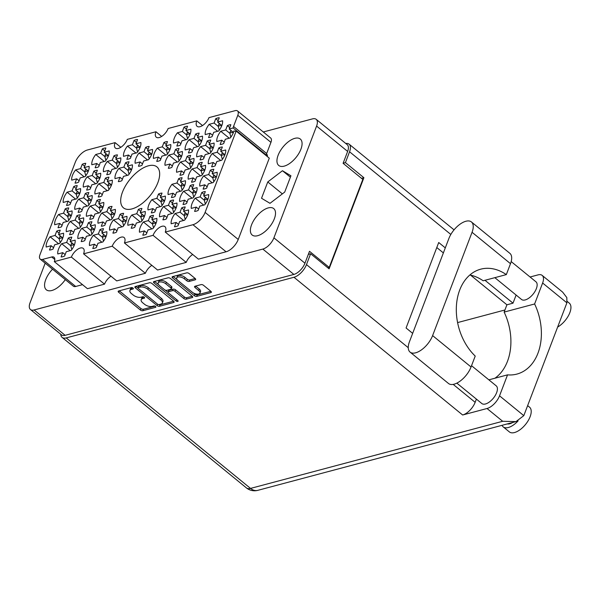 <?xml version="1.0" encoding="UTF-8"?>
<svg xmlns="http://www.w3.org/2000/svg" width="601" height="601" viewBox="0 0 601 601"><rect width="100%" height="100%" fill="white"/><g stroke="black" fill="none" stroke-linecap="round" stroke-linejoin="round"><path stroke-width="0.9" d="M237.793 115.302A7.295 3.568 -50.8 0 0 237.53 110.952L270.675 138.012A7.295 3.568 129.2 0 1 270.938 142.362L237.793 115.302L233.541 126.45A7.295 3.568 129.2 0 0 233.113 127.968L229.221 129.005L230.859 124.707A11.855 5.8 -50.8 0 0 227.328 125.654L225.691 129.944L220.74 131.258A11.855 5.8 -50.8 0 0 217.57 136.712A11.855 5.8 -50.8 0 0 216.818 141.513L221.769 140.198L220.131 144.488A11.855 5.8 -50.8 0 0 223.67 143.549L225.307 139.259L230.258 137.937A11.855 5.8 -50.8 0 0 233.932 130.898A7.295 3.568 129.2 0 0 236.148 131.101L205.099 212.408L238.236 239.468A12.403 6.07 129.2 0 1 226.089 251.781L198.413 259.151L165.267 232.091A9.12 4.462 -50.8 0 0 164.937 226.645A9.12 4.462 -50.8 0 0 158.822 227.907A9.12 4.462 -50.8 0 0 153.075 235.337L124.422 242.962L157.567 270.022L186.22 262.397L153.075 235.337M215.729 118.728L214.091 123.017L209.148 124.332A11.855 5.8 -50.8 0 0 205.978 129.778A11.855 5.8 -50.8 0 0 205.226 134.586L210.177 133.272L208.539 137.561A11.855 5.8 -50.8 0 0 212.078 136.622L213.716 132.333L218.659 131.01A11.855 5.8 -50.8 0 0 222.58 120.756L217.63 122.071L219.267 117.781A11.855 5.8 -50.8 0 0 215.729 118.728L218.155 120.703M178.595 178.685L176.957 182.974L172.006 184.289A11.855 5.8 -50.8 0 0 168.843 189.743A11.855 5.8 -50.8 0 0 168.092 194.551L173.043 193.229L171.405 197.519A11.855 5.8 -50.8 0 0 174.936 196.58L176.574 192.29L181.525 190.975A11.855 5.8 -50.8 0 0 185.439 180.713L180.495 182.035L182.133 177.746A11.855 5.8 -50.8 0 0 178.595 178.685L181.014 180.661M210.297 170.248L208.66 174.538L203.709 175.853A11.855 5.8 -50.8 0 0 200.546 181.299A11.855 5.8 -50.8 0 0 199.795 186.107L204.746 184.792L203.1 189.082A11.855 5.8 -50.8 0 0 206.639 188.143L208.277 183.853L213.227 182.531A11.855 5.8 -50.8 0 0 217.141 172.277L212.198 173.591L213.836 169.302A11.855 5.8 -50.8 0 0 210.297 170.248L212.716 172.224M184.026 127.164L182.388 131.454L177.445 132.768A11.855 5.8 -50.8 0 0 174.275 138.222A11.855 5.8 -50.8 0 0 173.524 143.03L178.474 141.708L176.837 145.998A11.855 5.8 -50.8 0 0 180.375 145.059L182.013 140.769L186.964 139.455A11.855 5.8 -50.8 0 0 190.878 129.192L185.927 130.515L187.565 126.225A11.855 5.8 -50.8 0 0 184.026 127.164L186.453 129.14M207.217 141.017L205.58 145.314L200.629 146.629A11.855 5.8 -50.8 0 0 197.466 152.076A11.855 5.8 -50.8 0 0 196.715 156.884L201.666 155.569L200.028 159.858A11.855 5.8 -50.8 0 0 203.559 158.919L205.196 154.622L210.147 153.308A11.855 5.8 -50.8 0 0 214.061 143.053L209.118 144.368L210.756 140.078A11.855 5.8 -50.8 0 0 207.217 141.017L209.636 143M175.515 149.461L173.877 153.751L168.926 155.066A11.855 5.8 -50.8 0 0 165.763 160.52A11.855 5.8 -50.8 0 0 165.012 165.328L169.963 164.005L168.325 168.295A11.855 5.8 -50.8 0 0 171.856 167.356L173.494 163.066L178.444 161.752A11.855 5.8 -50.8 0 0 182.366 151.49L177.415 152.812L179.053 148.522A11.855 5.8 -50.8 0 0 175.515 149.461L177.934 151.437M198.706 163.314L197.068 167.604L192.117 168.926A11.855 5.8 -50.8 0 0 188.947 174.373A11.855 5.8 -50.8 0 0 188.203 179.181L193.146 177.866L191.509 182.156A11.855 5.8 -50.8 0 0 195.047 181.209L196.685 176.919L201.635 175.605A11.855 5.8 -50.8 0 0 205.55 165.35L200.599 166.665L202.236 162.375A11.855 5.8 -50.8 0 0 198.706 163.314L201.125 165.298M138.38 209.418L136.743 213.708L131.792 215.03A11.855 5.8 -50.8 0 0 128.629 220.477A11.855 5.8 -50.8 0 0 127.878 225.285L132.829 223.97L131.183 228.26A11.855 5.8 -50.8 0 0 134.722 227.313L136.359 223.024L141.31 221.709A11.855 5.8 -50.8 0 0 145.224 211.454L140.281 212.769L141.919 208.479A11.855 5.8 -50.8 0 0 138.38 209.418L140.799 211.402M195.625 134.091L193.988 138.38L189.037 139.702A11.855 5.8 -50.8 0 0 185.867 145.149A11.855 5.8 -50.8 0 0 185.123 149.957L190.066 148.642L188.429 152.932A11.855 5.8 -50.8 0 0 191.967 151.985L193.605 147.696L198.555 146.381A11.855 5.8 -50.8 0 0 202.469 136.126L197.519 137.441L199.156 133.152A11.855 5.8 -50.8 0 0 195.625 134.091L198.045 136.066M163.923 142.535L162.285 146.824L157.334 148.139A11.855 5.8 -50.8 0 0 154.172 153.593A11.855 5.8 -50.8 0 0 153.42 158.394L158.371 157.079L156.726 161.369A11.855 5.8 -50.8 0 0 160.264 160.429L161.902 156.14L166.853 154.818A11.855 5.8 -50.8 0 0 170.767 144.563L165.823 145.878L167.461 141.588A11.855 5.8 -50.8 0 0 163.923 142.535L166.342 144.51M218.809 147.951L217.171 152.241L212.221 153.555A11.855 5.8 -50.8 0 0 209.058 159.01A11.855 5.8 -50.8 0 0 208.307 163.81L213.257 162.495L211.62 166.785A11.855 5.8 -50.8 0 0 215.15 165.846L216.796 161.556L221.739 160.234A11.855 5.8 -50.8 0 0 225.66 149.98L220.71 151.294L222.347 147.005A11.855 5.8 -50.8 0 0 218.809 147.951L221.236 149.927M187.106 156.388L185.469 160.677L180.525 162A11.855 5.8 -50.8 0 0 177.355 167.446A11.855 5.8 -50.8 0 0 176.604 172.254L181.555 170.932L179.917 175.222A11.855 5.8 -50.8 0 0 183.455 174.282L185.093 169.993L190.036 168.678A11.855 5.8 -50.8 0 0 193.958 158.416L189.007 159.738L190.645 155.449A11.855 5.8 -50.8 0 0 187.106 156.388L189.533 158.364M170.083 200.982L168.445 205.272L163.495 206.586A11.855 5.8 -50.8 0 0 160.324 212.04A11.855 5.8 -50.8 0 0 159.581 216.848L164.524 215.526L162.886 219.816A11.855 5.8 -50.8 0 0 166.424 218.877L168.062 214.587L173.013 213.272A11.855 5.8 -50.8 0 0 176.927 203.01L171.976 204.332L173.614 200.043A11.855 5.8 -50.8 0 0 170.083 200.982L172.502 202.958M158.484 194.055L156.846 198.345L151.903 199.66A11.855 5.8 -50.8 0 0 148.732 205.114A11.855 5.8 -50.8 0 0 147.981 209.914L152.932 208.6L151.294 212.889A11.855 5.8 -50.8 0 0 154.833 211.95L156.47 207.661L161.421 206.338A11.855 5.8 -50.8 0 0 165.335 196.084L160.384 197.398L162.022 193.109A11.855 5.8 -50.8 0 0 158.484 194.055L160.91 196.031M190.186 185.611L188.549 189.901L183.606 191.223A11.855 5.8 -50.8 0 0 180.435 196.67A11.855 5.8 -50.8 0 0 179.684 201.478L184.635 200.163L182.997 204.453A11.855 5.8 -50.8 0 0 186.535 203.506L188.173 199.216L193.116 197.902A11.855 5.8 -50.8 0 0 197.038 187.647L192.087 188.962L193.725 184.672A11.855 5.8 -50.8 0 0 190.186 185.611L192.613 187.587M149.972 216.352L148.334 220.642L143.384 221.957A11.855 5.8 -50.8 0 0 140.221 227.411A11.855 5.8 -50.8 0 0 139.47 232.211L144.42 230.897L142.783 235.186A11.855 5.8 -50.8 0 0 146.313 234.247L147.951 229.958L152.902 228.635A11.855 5.8 -50.8 0 0 156.823 218.381L151.873 219.696L153.51 215.406A11.855 5.8 -50.8 0 0 149.972 216.352L152.391 218.328M181.675 207.908L180.037 212.198L175.086 213.52A11.855 5.8 -50.8 0 0 171.924 218.967A11.855 5.8 -50.8 0 0 171.172 223.775L176.123 222.453L174.485 226.75A11.855 5.8 -50.8 0 0 178.016 225.803L179.654 221.514L184.605 220.199A11.855 5.8 -50.8 0 0 188.519 209.944L183.575 211.259L185.213 206.969A11.855 5.8 -50.8 0 0 181.675 207.908L184.094 209.884M201.786 192.538L200.148 196.835L195.197 198.15A11.855 5.8 -50.8 0 0 192.027 203.596A11.855 5.8 -50.8 0 0 191.276 208.404L196.226 207.09L194.589 211.379A11.855 5.8 -50.8 0 0 198.127 210.44L199.765 206.143L204.716 204.828A11.855 5.8 -50.8 0 0 208.63 194.574L203.679 195.888L205.317 191.599A11.855 5.8 -50.8 0 0 201.786 192.538L204.205 194.521M56.689 231.167L55.052 235.457L50.101 236.779A11.855 5.8 -50.8 0 0 46.931 242.226A11.855 5.8 -50.8 0 0 46.187 247.034L51.13 245.719L49.492 250.008A11.855 5.8 -50.8 0 0 53.031 249.062L54.668 244.772L59.619 243.458A11.855 5.8 -50.8 0 0 63.533 233.203L58.582 234.518L60.22 230.228A11.855 5.8 -50.8 0 0 56.689 231.167L59.108 233.15M68.281 238.101L66.643 242.391L61.693 243.705A11.855 5.8 -50.8 0 0 58.53 249.16A11.855 5.8 -50.8 0 0 57.779 253.96L62.729 252.645L61.092 256.935A11.855 5.8 -50.8 0 0 64.623 255.996L66.26 251.706L71.211 250.384A11.855 5.8 -50.8 0 0 75.125 240.13L70.182 241.444L71.819 237.155A11.855 5.8 -50.8 0 0 68.281 238.101L70.7 240.077M99.984 229.657L98.346 233.947L93.395 235.269A11.855 5.8 -50.8 0 0 90.225 240.716A11.855 5.8 -50.8 0 0 89.481 245.524L94.425 244.209L92.787 248.498A11.855 5.8 -50.8 0 0 96.325 247.552L97.963 243.262L102.914 241.948A11.855 5.8 -50.8 0 0 106.828 231.693L101.877 233.008L103.515 228.718A11.855 5.8 -50.8 0 0 99.984 229.657L102.403 231.633M76.793 215.804L75.155 220.094L70.204 221.408A11.855 5.8 -50.8 0 0 67.042 226.862A11.855 5.8 -50.8 0 0 66.29 231.663L71.241 230.348L69.603 234.638A11.855 5.8 -50.8 0 0 73.142 233.699L74.779 229.409L79.723 228.087A11.855 5.8 -50.8 0 0 83.644 217.832L78.693 219.155L80.331 214.857A11.855 5.8 -50.8 0 0 76.793 215.804L79.219 217.78M108.496 207.36L106.858 211.65L101.907 212.972A11.855 5.8 -50.8 0 0 98.744 218.418A11.855 5.8 -50.8 0 0 97.993 223.226L102.944 221.912L101.306 226.201A11.855 5.8 -50.8 0 0 104.837 225.255L106.475 220.965L111.425 219.65A11.855 5.8 -50.8 0 0 115.347 209.396L110.396 210.711L112.034 206.421A11.855 5.8 -50.8 0 0 108.496 207.36L110.915 209.336M88.392 222.731L86.747 227.02L81.804 228.335A11.855 5.8 -50.8 0 0 78.633 233.789A11.855 5.8 -50.8 0 0 77.882 238.597L82.833 237.275L81.195 241.564A11.855 5.8 -50.8 0 0 84.733 240.625L86.371 236.336L91.322 235.021A11.855 5.8 -50.8 0 0 95.236 224.759L90.285 226.081L91.923 221.792A11.855 5.8 -50.8 0 0 88.392 222.731L90.811 224.706M105.415 178.136L103.778 182.426L98.827 183.748A11.855 5.8 -50.8 0 0 95.664 189.195A11.855 5.8 -50.8 0 0 94.913 194.003L99.864 192.681L98.226 196.978A11.855 5.8 -50.8 0 0 101.757 196.031L103.395 191.742L108.345 190.427A11.855 5.8 -50.8 0 0 112.267 180.172L107.316 181.487L108.954 177.197A11.855 5.8 -50.8 0 0 105.415 178.136L107.842 180.112M73.713 186.58L72.075 190.87L67.132 192.185A11.855 5.8 -50.8 0 0 63.961 197.639A11.855 5.8 -50.8 0 0 63.21 202.439L68.161 201.125L66.523 205.414A11.855 5.8 -50.8 0 0 70.062 204.475L71.699 200.186L76.643 198.863A11.855 5.8 -50.8 0 0 80.564 188.609L75.613 189.924L77.251 185.634A11.855 5.8 -50.8 0 0 73.713 186.58L76.139 188.556M145.63 147.403L143.992 151.692L139.049 153.007A11.855 5.8 -50.8 0 0 135.879 158.461A11.855 5.8 -50.8 0 0 135.127 163.262L140.078 161.947L138.44 166.237A11.855 5.8 -50.8 0 0 141.979 165.298L143.616 161.008L148.56 159.686A11.855 5.8 -50.8 0 0 152.481 149.431L147.53 150.753L149.168 146.464A11.855 5.8 -50.8 0 0 145.63 147.403L148.056 149.379M113.935 155.839L112.289 160.129L107.346 161.451A11.855 5.8 -50.8 0 0 104.176 166.898A11.855 5.8 -50.8 0 0 103.425 171.706L108.375 170.391L106.738 174.681A11.855 5.8 -50.8 0 0 110.276 173.734L111.914 169.444L116.864 168.13A11.855 5.8 -50.8 0 0 120.778 157.875L115.828 159.19L117.465 154.9A11.855 5.8 -50.8 0 0 113.935 155.839L116.354 157.815M120.087 214.294L118.45 218.584L113.506 219.898A11.855 5.8 -50.8 0 0 110.336 225.345A11.855 5.8 -50.8 0 0 109.585 230.153L114.536 228.838L112.898 233.128A11.855 5.8 -50.8 0 0 116.436 232.189L118.074 227.899L123.017 226.577A11.855 5.8 -50.8 0 0 126.939 216.322L121.988 217.637L123.626 213.347A11.855 5.8 -50.8 0 0 120.087 214.294L122.514 216.27M85.312 193.507L83.674 197.797L78.723 199.111A11.855 5.8 -50.8 0 0 75.553 204.565A11.855 5.8 -50.8 0 0 74.802 209.373L79.753 208.051L78.115 212.341A11.855 5.8 -50.8 0 0 81.653 211.402L83.291 207.112L88.242 205.79A11.855 5.8 -50.8 0 0 92.156 195.535L87.205 196.858L88.843 192.568A11.855 5.8 -50.8 0 0 85.312 193.507L87.731 195.483M125.526 162.766L123.889 167.063L118.938 168.378A11.855 5.8 -50.8 0 0 115.768 173.824A11.855 5.8 -50.8 0 0 115.024 178.632L119.967 177.318L118.329 181.607A11.855 5.8 -50.8 0 0 121.868 180.668L123.505 176.371L128.456 175.056A11.855 5.8 -50.8 0 0 132.37 164.802L127.42 166.116L129.057 161.827A11.855 5.8 -50.8 0 0 125.526 162.766L127.945 164.749M93.824 171.21L92.186 175.5L87.235 176.814A11.855 5.8 -50.8 0 0 84.072 182.268A11.855 5.8 -50.8 0 0 83.321 187.076L88.272 185.754L86.634 190.044A11.855 5.8 -50.8 0 0 90.165 189.105L91.803 184.815L96.753 183.5A11.855 5.8 -50.8 0 0 100.667 173.238L95.724 174.56L97.362 170.271A11.855 5.8 -50.8 0 0 93.824 171.21L96.243 173.186M134.038 140.476L132.4 144.766L127.45 146.081A11.855 5.8 -50.8 0 0 124.287 151.527A11.855 5.8 -50.8 0 0 123.536 156.335L128.486 155.02L126.849 159.31A11.855 5.8 -50.8 0 0 130.379 158.371L132.017 154.081L136.968 152.759A11.855 5.8 -50.8 0 0 140.889 142.505L135.939 143.819L137.576 139.53A11.855 5.8 -50.8 0 0 134.038 140.476L136.457 142.452M65.201 208.878L63.563 213.167L58.613 214.482A11.855 5.8 -50.8 0 0 55.45 219.928A11.855 5.8 -50.8 0 0 54.699 224.736L59.649 223.422L58.012 227.711A11.855 5.8 -50.8 0 0 61.542 226.772L63.18 222.483L68.131 221.16A11.855 5.8 -50.8 0 0 72.045 210.906L67.102 212.221L68.739 207.931A11.855 5.8 -50.8 0 0 65.201 208.878L67.62 210.853M96.904 200.434L95.266 204.723L90.315 206.045A11.855 5.8 -50.8 0 0 87.153 211.492A11.855 5.8 -50.8 0 0 86.401 216.3L91.344 214.978L89.707 219.267A11.855 5.8 -50.8 0 0 93.245 218.328L94.883 214.039L99.834 212.724A11.855 5.8 -50.8 0 0 103.748 202.462L98.797 203.784L100.442 199.494A11.855 5.8 -50.8 0 0 96.904 200.434L99.323 202.409M102.335 148.913L100.698 153.202L95.747 154.517A11.855 5.8 -50.8 0 0 92.584 159.971A11.855 5.8 -50.8 0 0 91.833 164.779L96.784 163.457L95.146 167.747A11.855 5.8 -50.8 0 0 98.684 166.808L100.322 162.518L105.265 161.203A11.855 5.8 -50.8 0 0 109.187 150.941L104.236 152.263L105.874 147.974A11.855 5.8 -50.8 0 0 102.335 148.913L104.762 150.889M84.155 176.837L75.643 169.888A11.855 5.8 -50.8 0 0 72.473 175.342A11.855 5.8 -50.8 0 0 71.729 180.142L76.673 178.828L79.099 180.803M192.297 292.221A4.785 2.344 -159.1 0 0 198.736 294.009A4.785 2.344 -159.1 0 0 199.975 293.078A4.785 2.344 -159.1 0 0 198.698 290.516L195.04 287.533A1.788 0.879 -159.1 0 1 194.566 286.572A1.788 0.879 -159.1 0 1 195.032 286.226L201.072 284.619A1.788 0.879 -159.1 0 1 203.484 285.287L210.861 291.305A1.788 0.879 -159.1 0 1 211.334 292.266A1.788 0.879 -159.1 0 1 210.868 292.612L196.745 296.376A1.788 0.879 -159.1 0 1 194.341 295.707L172.57 277.932A1.788 0.879 -159.1 0 1 172.096 276.971A1.788 0.879 -159.1 0 1 172.562 276.625L186.686 272.862A1.788 0.879 -159.1 0 1 189.09 273.53L195.197 278.518A1.788 0.879 -159.1 0 1 195.671 279.48A1.788 0.879 -159.1 0 1 195.205 279.826L189.165 281.433A1.788 0.879 -159.1 0 1 186.761 280.765L184.372 278.819A4.785 2.344 -159.1 0 0 179.812 276.933A4.785 2.344 -159.1 0 0 176.694 277.962A4.785 2.344 -159.1 0 0 177.964 280.524L192.297 292.221M177.776 301.424A1.255 0.616 -159.1 0 0 178.099 301.184A1.255 0.616 -159.1 0 0 177.768 300.508L168.581 293.003A1.788 0.879 -159.1 0 1 168.1 292.048A1.788 0.879 -159.1 0 1 168.565 291.695L172.577 290.629A1.788 0.879 -159.1 0 1 174.981 291.297L183.808 298.509A1.788 0.879 -159.1 0 0 186.212 299.178L192.26 297.57A1.788 0.879 -159.1 0 0 192.726 297.217A1.788 0.879 -159.1 0 0 192.245 296.263L170.481 278.488A1.788 0.879 -159.1 0 0 168.07 277.82L153.946 281.576A1.788 0.879 -159.1 0 0 153.488 281.929A1.788 0.879 -159.1 0 0 153.961 282.883L176.093 300.958A1.255 0.616 -159.1 0 0 177.776 301.424M157.86 182.651A26.444 12.944 -50.8 0 0 156.906 166.875A26.444 12.944 -50.8 0 0 139.162 170.526A26.444 12.944 -50.8 0 0 122.499 192.065A26.444 12.944 -50.8 0 0 123.453 207.848A26.444 12.944 -50.8 0 0 141.197 204.19A26.444 12.944 -50.8 0 0 157.86 182.651M52.55 269.195A17.053 8.346 -50.8 0 0 45.729 279.638A17.053 8.346 -50.8 0 0 46.345 289.81A17.053 8.346 -50.8 0 0 65.306 279.608M300.913 149.206A17.053 8.346 -50.8 0 0 300.297 139.034A17.053 8.346 -50.8 0 0 288.856 141.385A17.053 8.346 -50.8 0 0 278.113 155.276A17.053 8.346 -50.8 0 0 278.721 165.448A17.053 8.346 -50.8 0 0 290.163 163.096A17.053 8.346 -50.8 0 0 300.913 149.206M274.349 218.772A17.053 8.346 -50.8 0 0 273.733 208.592A17.053 8.346 -50.8 0 0 262.291 210.951A17.053 8.346 -50.8 0 0 251.549 224.842A17.053 8.346 -50.8 0 0 252.157 235.014A17.053 8.346 -50.8 0 0 263.599 232.662A17.053 8.346 -50.8 0 0 274.349 218.772M227.328 125.654L229.747 127.63M75.643 169.888L80.594 168.573L82.232 164.283L84.651 166.259M82.232 164.283A11.855 5.8 129.2 0 1 85.763 163.337L84.125 167.626L89.076 166.312A11.855 5.8 -50.8 0 1 85.162 176.566L80.211 177.888L78.573 182.178A11.855 5.8 129.2 0 1 75.035 183.117L76.673 178.828M238.236 239.468L269.286 158.161L236.148 131.101M173.636 301.214L151.865 283.439A1.788 0.879 -159.1 0 0 149.461 282.77L135.338 286.534A1.788 0.879 -159.1 0 0 134.879 286.88A1.788 0.879 -159.1 0 0 135.353 287.841L157.124 305.616A1.788 0.879 -159.1 0 0 159.528 306.285L173.651 302.521A1.788 0.879 -159.1 0 0 174.11 302.175A1.788 0.879 -159.1 0 0 173.636 301.214M45.173 263.17L30.05 302.769A11.306 5.537 -50.8 0 0 30.456 309.515A11.306 5.537 -50.8 0 0 34.092 309.973L262.832 249.077A11.306 5.537 -50.8 0 0 273.906 237.846L316.592 126.067A11.306 5.537 -50.8 0 0 316.186 119.321A11.306 5.537 -50.8 0 0 312.55 118.87L263.291 131.98M316.186 119.321L347.235 144.676A11.306 5.537 129.2 0 1 347.641 151.422L343.103 163.314L362.816 179.406L329.213 267.407L309.5 251.308L304.955 263.2A11.306 5.537 129.2 0 1 293.874 274.432L65.141 335.328A11.306 5.537 129.2 0 1 61.505 334.87L30.456 309.515M131.409 289.412L133.054 288.976A1.255 0.616 -159.1 0 0 133.377 288.728A1.255 0.616 -159.1 0 0 132.761 287.871A1.255 0.616 -159.1 0 0 131.356 287.594L118.645 290.982A1.788 0.879 -159.1 0 0 118.179 291.327A1.788 0.879 -159.1 0 0 118.652 292.281L140.424 310.056A1.788 0.879 -159.1 0 0 142.828 310.725L155.546 307.344A1.255 0.616 -159.1 0 0 155.869 307.096A1.255 0.616 -159.1 0 0 155.253 306.232A1.255 0.616 -159.1 0 0 153.856 305.962L152.211 306.397A5.732 2.802 -159.1 0 1 144.51 304.256L142.692 302.776A5.732 2.802 -159.1 0 1 141.175 299.711A5.732 2.802 -159.1 0 1 142.655 298.599L144.3 298.156A1.255 0.616 -159.1 0 0 144.623 297.916A1.255 0.616 -159.1 0 0 144.007 297.052A1.255 0.616 -159.1 0 0 142.61 296.774L140.965 297.217A5.732 2.802 -159.1 0 1 133.264 295.076L131.446 293.596A5.732 2.802 -159.1 0 1 129.921 290.531A5.732 2.802 -159.1 0 1 131.409 289.412L131.972 287.924A5.732 2.802 -159.1 0 0 130.492 289.043L129.921 290.531M202.507 125.556L196.782 120.884L168.13 128.509A9.12 4.462 -50.8 0 1 162.383 135.939A9.12 4.462 -50.8 0 1 156.26 137.193A9.12 4.462 -50.8 0 1 155.937 131.754L127.284 139.379A9.12 4.462 -50.8 0 1 121.537 146.809A9.12 4.462 -50.8 0 1 115.415 148.071A9.12 4.462 -50.8 0 1 115.091 142.632L87.408 149.995A12.403 6.07 -50.8 0 0 75.26 162.315L39.951 254.771A7.295 3.568 -50.8 0 0 40.214 259.121A7.295 3.568 -50.8 0 0 42.558 259.414L51.709 256.98A7.295 3.568 129.2 0 1 54.052 257.273A7.295 3.568 129.2 0 1 54.315 261.63L71.384 257.085L104.529 284.145L87.453 288.69L54.315 261.63M161.661 136.427L155.937 131.754M120.816 147.305L115.091 142.632M112.229 246.207L83.577 253.84L116.722 280.9L145.374 273.275L112.229 246.207A9.12 4.462 -50.8 0 1 117.976 238.785A9.12 4.462 -50.8 0 1 124.091 237.523A9.12 4.462 -50.8 0 1 124.422 242.962M327.808 267.776L329.213 267.407M237.53 110.952A7.295 3.568 -50.8 0 0 235.186 110.652L208.975 117.631A9.12 4.462 -50.8 0 1 203.228 125.061A9.12 4.462 -50.8 0 1 197.105 126.323A9.12 4.462 -50.8 0 1 196.782 120.884M42.558 259.414L75.703 286.474L82.525 284.664M226.089 251.781L192.944 224.721L165.267 232.091M270.938 142.362L266.679 153.51A7.295 3.568 -50.8 0 0 266.258 155.028L267.317 154.742A11.855 5.8 -50.8 0 1 267.332 156.56M186.22 262.397A9.12 4.462 129.2 0 1 192.688 254.478M145.374 273.275A9.12 4.462 129.2 0 1 151.843 265.349M104.529 284.145A9.12 4.462 129.2 0 1 110.99 276.227M75.703 286.474A7.295 3.568 129.2 0 1 73.36 286.181L40.214 259.121M261.533 198.262L269.999 203.326L284.701 192.095L290.929 175.785L282.455 170.722L267.761 181.953L261.533 198.262M83.577 253.84A9.12 4.462 -50.8 0 0 83.246 248.393A9.12 4.462 -50.8 0 0 77.131 249.655A9.12 4.462 -50.8 0 0 71.384 257.085M192.944 224.721A12.403 6.07 -50.8 0 0 205.099 212.408M282.365 193.875L267.761 181.953M290.388 177.197L282.455 170.722M233.113 127.968L266.258 155.028M141.175 299.711L141.738 298.224A5.732 2.802 -159.1 0 1 143.218 297.112L143.812 296.954M119.246 290.816L140.995 308.576A1.788 0.879 -159.1 0 0 143.399 309.245L155.058 306.134M131.972 287.924L132.566 287.774M158.266 304.489A1.788 0.879 -159.1 0 0 160.091 304.797L173.614 301.199M135.946 286.376L138.035 288.082M138.35 287.563A1.255 0.616 -159.1 0 0 138.027 287.811A1.255 0.616 -159.1 0 0 138.358 288.48L157.462 304.083A1.255 0.616 -159.1 0 0 159.152 304.549L160.888 304.091A5.732 2.802 -159.1 0 0 162.368 302.972A5.732 2.802 -159.1 0 0 160.843 299.907L147.786 289.246A5.732 2.802 -159.1 0 0 140.086 287.105L138.35 287.563L138.914 286.076A1.255 0.616 -159.1 0 0 138.591 286.324L138.027 287.811M162.368 302.972L162.939 301.484A5.732 2.802 -159.1 0 0 161.414 298.419L160.843 299.907M138.914 286.076L140.649 285.618A5.732 2.802 -159.1 0 1 148.349 287.759L161.414 298.419M192.222 296.24L186.783 297.69L186.212 299.178M168.1 292.048L168.671 290.561A1.788 0.879 -159.1 0 1 169.136 290.215L173.141 289.149A1.788 0.879 -159.1 0 1 175.552 289.817L184.379 297.022A1.788 0.879 -159.1 0 0 186.783 297.69M168.167 292.529L165.132 290.058M158.649 284.761L154.555 281.418M165.823 283.822A4.785 2.344 -159.1 0 0 161.263 281.937A4.785 2.344 -159.1 0 0 158.146 282.966A4.785 2.344 -159.1 0 0 159.415 285.528L164.464 289.644A1.788 0.879 -159.1 0 0 166.875 290.313L170.879 289.246A1.788 0.879 -159.1 0 0 171.345 288.901A1.788 0.879 -159.1 0 0 170.872 287.947L165.823 283.822L166.387 282.335A4.785 2.344 -159.1 0 0 161.827 280.457A4.785 2.344 -159.1 0 0 158.709 281.478L158.146 282.966M171.345 288.901L171.916 287.413A1.788 0.879 -159.1 0 0 171.435 286.459L170.872 287.947M166.387 282.335L171.435 286.459M176.694 277.962L177.265 276.475A4.785 2.344 -159.1 0 1 180.375 275.446A4.785 2.344 -159.1 0 1 184.935 277.331L187.324 279.277A1.788 0.879 -159.1 0 0 189.736 279.946L195.175 278.503M199.975 293.078L200.539 291.59A4.785 2.344 -159.1 0 0 199.269 289.028L198.698 290.516M195.633 286.061L199.269 289.028M193.319 292.92L194.912 294.22A1.788 0.879 -159.1 0 0 197.316 294.888L210.831 291.29M173.163 276.46L177.197 279.758M84.125 167.626L88.347 171.075M80.594 168.573L84.756 171.969M104.236 152.263L108.45 155.704M100.698 153.202L104.859 156.598M104.258 161.466L95.747 154.517M96.784 163.457L99.203 165.44M98.797 203.784L103.019 207.225M95.266 204.723L99.428 208.119M98.827 212.987L90.315 206.045M91.344 214.978L93.771 216.961M67.102 212.221L71.316 215.669M63.563 213.167L67.725 216.563M67.124 221.431L58.613 214.482M59.649 223.422L62.068 225.398M135.939 143.819L140.153 147.268M132.4 144.766L136.562 148.162M135.961 153.03L127.45 146.081M128.486 155.02L130.905 156.996M95.724 174.56L99.939 178.001M92.186 175.5L96.348 178.895M95.747 183.763L87.235 176.814M88.272 185.754L90.691 187.73M127.42 166.116L131.642 169.565M123.889 167.063L128.051 170.459M127.45 175.327L118.938 168.378M119.967 177.318L122.394 179.293M87.205 196.858L91.427 200.298M83.674 197.797L87.829 201.192M87.235 206.06L78.723 199.111M79.753 208.051L82.179 210.027M121.988 217.637L126.202 221.085M118.45 218.584L122.612 221.979M122.011 226.847L113.506 219.898M114.536 228.838L116.955 230.814M115.828 159.19L120.042 162.631M112.289 160.129L116.451 163.532M115.85 168.4L107.346 161.451M108.375 170.391L110.794 172.367M147.53 150.753L151.745 154.194M143.992 151.692L148.154 155.088M147.553 159.956L139.049 153.007M140.078 161.947L142.497 163.923M75.613 189.924L79.828 193.372M72.075 190.87L76.237 194.266M75.636 199.134L67.132 192.185M68.161 201.125L70.58 203.1M107.316 181.487L111.531 184.928M103.778 182.426L107.94 185.829M107.339 190.69L98.827 183.748M99.864 192.681L102.283 194.664M90.285 226.081L94.5 229.522M86.747 227.02L90.909 230.416M90.308 235.284L81.804 228.335M82.833 237.275L85.252 239.251M110.396 210.711L114.611 214.151M106.858 211.65L111.02 215.053M110.419 219.921L101.907 212.972M102.944 221.912L105.363 223.888M78.693 219.155L82.908 222.595M75.155 220.094L79.317 223.489M78.716 228.357L70.204 221.408M71.241 230.348L73.66 232.324M101.877 233.008L106.099 236.448M98.346 233.947L102.508 237.35M101.907 242.218L93.395 235.269M94.425 244.209L96.851 246.185M70.182 241.444L74.396 244.892M66.643 242.391L70.805 245.786M70.204 250.655L61.693 243.705M62.729 252.645L65.148 254.621M58.582 234.518L62.804 237.958M55.052 235.457L59.214 238.86M58.613 243.728L50.101 236.779M51.13 245.719L53.557 247.695M203.679 195.888L207.893 199.337M200.148 196.835L204.302 200.231M203.701 205.099L195.197 198.15M196.226 207.09L198.653 209.065M183.575 211.259L187.79 214.7M180.037 212.198L184.199 215.601M183.598 220.462L175.086 213.52M176.123 222.453L178.542 224.436M151.873 219.696L156.087 223.144M148.334 220.642L152.496 224.038M151.895 228.906L143.384 221.957M144.42 230.897L146.839 232.872M192.087 188.962L196.302 192.403M188.549 189.901L192.711 193.304M192.11 198.172L183.606 191.223M184.635 200.163L187.054 202.139M160.384 197.398L164.599 200.847M156.846 198.345L161.008 201.741M160.407 206.609L151.903 199.66M152.932 208.6L155.351 210.575M171.976 204.332L176.198 207.773M168.445 205.272L172.607 208.667M172.006 213.535L163.495 206.586M164.524 215.526L166.95 217.502M189.007 159.738L193.221 163.179M185.469 160.677L189.631 164.073M189.03 168.941L180.525 162M181.555 170.932L183.974 172.915M220.71 151.294L224.924 154.742M217.171 152.241L221.333 155.636M220.732 160.505L212.221 153.555M213.257 162.495L215.676 164.471M165.823 145.878L170.038 149.326M162.285 146.824L166.447 150.22M165.846 155.088L157.334 148.139M158.371 157.079L160.79 159.055M197.519 137.441L201.741 140.882M193.988 138.38L198.15 141.783M197.549 146.652L189.037 139.702M190.066 148.642L192.493 150.618M140.281 212.769L144.495 216.21M136.743 213.708L140.904 217.111M140.303 221.979L131.792 215.03M132.829 223.97L135.248 225.946M200.599 166.665L204.821 170.106M197.068 167.604L201.23 171.007M200.629 175.875L192.117 168.926M193.146 177.866L195.573 179.842M177.415 152.812L181.63 156.252M173.877 153.751L178.039 157.146M177.438 162.015L168.926 155.066M169.963 164.005L172.382 165.981M209.118 144.368L213.332 147.808M205.58 145.314L209.741 148.71M209.14 153.578L200.629 146.629M201.666 155.569L204.085 157.545M185.927 130.515L190.141 133.955M182.388 131.454L186.55 134.849M185.949 139.717L177.445 132.768M178.474 141.708L180.893 143.684M212.198 173.591L216.413 177.04M208.66 174.538L212.822 177.934M212.221 182.802L203.709 175.853M204.746 184.792L207.165 186.768M180.495 182.035L184.71 185.476M176.957 182.974L181.119 186.37M180.518 191.238L172.006 184.289M173.043 193.229L175.462 195.212M217.63 122.071L221.844 125.519M214.091 123.017L218.253 126.413M217.652 131.281L209.148 124.332M210.177 133.272L212.596 135.248M229.221 129.005L233.436 132.445M225.691 129.944L229.845 133.339M229.244 138.207L220.74 131.258M221.769 140.198L224.196 142.174M207.473 200.351L207.292 198.841M205.317 204.024L204.235 199.96L204.903 198.21A1.277 0.924 -104.9 0 1 205.437 197.684L205.767 197.594M207.157 199.179L204.235 199.96M469.847 274.995A50.161 36.218 -104.9 0 1 483.166 280.772L506.327 274.604A50.161 36.218 75.1 0 0 480.702 269.18A50.161 36.218 75.1 0 0 456.429 305.706A50.161 36.218 75.1 0 0 475.218 356.07L471.049 366.986A17.331 8.482 129.2 0 1 454.078 384.197A17.331 8.482 129.2 0 1 448.511 383.498L410.07 352.111A17.331 8.482 129.2 0 1 409.446 341.766L448.894 238.462A17.331 8.482 -50.8 0 1 459.81 224.353A17.331 8.482 -50.8 0 1 471.432 221.957A17.331 8.482 -50.8 0 1 472.055 232.294L432.607 335.598A17.331 8.482 129.2 0 1 415.637 352.81A17.331 8.482 129.2 0 1 410.07 352.111M567.254 301.477L569.275 303.129A15.957 7.813 129.2 0 1 569.019 314.563A15.957 7.813 129.2 0 1 557.645 327.049M527.64 405.622L529.549 407.178A15.957 7.813 129.2 0 1 528.196 420.64A15.957 7.813 129.2 0 1 514.486 432.547A15.957 7.813 129.2 0 1 509.355 431.901L503.195 426.868A15.957 7.813 129.2 0 1 502.038 425.32M518.085 420.903A15.957 7.813 129.2 0 1 508.326 427.514A15.957 7.813 129.2 0 1 503.195 426.868M456.835 383.13L481.807 403.519A11.396 5.582 -50.8 0 0 485.473 403.977A11.396 5.582 -50.8 0 0 495.262 395.473A11.396 5.582 -50.8 0 0 496.231 385.857L471.545 365.701M494.833 277.662L521.54 299.471A11.396 5.582 -50.8 0 0 525.206 299.929A11.396 5.582 -50.8 0 0 534.995 291.425A11.396 5.582 -50.8 0 0 535.964 281.809L511.181 261.578M507.289 423.915A11.396 5.582 -50.8 0 0 512.645 422.495M60.769 334.269A12.771 6.25 -50.8 0 0 62.106 337.394A12.771 6.25 -50.8 0 0 66.208 337.912L250.527 488.41L502.676 421.286L515.966 421.609L523.809 415.644L566.893 302.829L542.62 283.011L534.612 303.978L504.134 312.092L506.913 304.797L513.014 303.174L516.116 295.038M542.62 283.011A12.771 6.25 -50.8 0 0 542.162 275.393A12.771 6.25 -50.8 0 0 538.06 274.875L530.074 277.001M450.825 234.458L349.557 151.775L345.417 162.631L343.126 163.239M349.557 151.775A12.771 6.25 -50.8 0 0 349.098 144.157A12.771 6.25 -50.8 0 0 345.77 143.481M66.208 337.912L293.972 277.271A12.771 6.25 -50.8 0 0 306.48 264.598L310.619 253.75L308.336 254.358M345.417 162.631L363.898 177.716L329.1 268.835L310.619 253.75M476.383 399.094L475.151 402.324A12.771 6.25 129.2 0 1 462.642 414.998L293.972 277.271M412.654 333.352L406.081 327.981L438.715 242.511L445.296 247.882M484.977 280.284L513.014 303.174M502.676 421.286L487.028 408.507L462.642 414.998M504.938 309.981L457.594 322.587M504.134 312.092A50.341 36.353 -104.9 0 1 494.931 378.217M436.792 247.544L443.373 252.916M470.606 275.153L506.913 304.797M363.898 177.716L361.517 178.354M487.028 408.507A12.771 6.25 -50.8 0 0 499.536 395.826L523.809 415.644M488.853 379.84L507.544 374.859L499.536 395.826M507.544 374.859A50.341 36.353 75.1 0 0 516.905 374.085A50.341 36.353 75.1 0 0 534.612 303.978M542.162 275.393L562.641 292.116L566.833 297.608L566.893 302.829M506.327 274.604L510.497 263.681A17.331 8.482 -50.8 0 0 509.873 253.344L471.432 221.957M108.03 156.726L107.849 155.208M105.874 160.399L104.792 156.335L105.46 154.585A1.277 0.924 -104.9 0 1 105.994 154.051L106.317 153.961M107.714 155.554L104.792 156.335M102.591 208.246L102.41 206.729M100.442 211.92L99.353 207.856L100.021 206.105A1.277 0.924 -104.9 0 1 100.555 205.572L100.885 205.482M102.283 207.075L99.353 207.856M70.888 216.683L70.708 215.173M68.739 220.357L67.65 216.292L68.319 214.542A1.277 0.924 -104.9 0 1 68.852 214.016L69.183 213.926M70.58 215.511L67.65 216.292M139.732 148.282L139.545 146.772M137.576 151.955L136.487 147.891L137.156 146.141A1.277 0.924 -104.9 0 1 137.689 145.615L138.02 145.525M139.417 147.11L136.487 147.891M99.511 179.023L99.33 177.505M97.362 182.696L96.273 178.625L96.941 176.874A1.277 0.924 -104.9 0 1 97.475 176.348L97.805 176.258M99.203 177.851L96.273 178.625M131.213 170.579L131.033 169.069M129.057 174.252L127.975 170.188L128.644 168.438A1.277 0.924 -104.9 0 1 129.177 167.912L129.508 167.822M130.905 169.407L127.975 170.188M90.999 201.32L90.819 199.802M88.843 204.994L87.761 200.922L88.43 199.171A1.277 0.924 -104.9 0 1 88.963 198.646L89.294 198.555M90.683 200.148L87.761 200.922M125.782 222.1L125.601 220.59M123.626 225.773L122.544 221.709L123.213 219.958A1.277 0.924 -104.9 0 1 123.746 219.433L124.076 219.342M125.466 220.928L122.544 221.709M119.622 163.652L119.441 162.135M117.465 167.326L116.384 163.262L117.052 161.511A1.277 0.924 -104.9 0 1 117.586 160.978L117.916 160.895M119.306 162.48L116.384 163.262M151.324 155.216L151.144 153.698M149.168 158.889L148.086 154.818L148.755 153.067A1.277 0.924 -104.9 0 1 149.288 152.541L149.619 152.451M151.009 154.044L148.086 154.818M79.407 194.386L79.227 192.876M77.251 198.06L76.169 193.995L76.838 192.245A1.277 0.924 -104.9 0 1 77.371 191.719L77.702 191.629M79.092 193.214L76.169 193.995M111.11 185.949L110.922 184.432M108.954 189.623L107.872 185.559L108.533 183.808A1.277 0.924 -104.9 0 1 109.074 183.275L109.397 183.192M110.794 184.777L107.872 185.559M94.079 230.544L93.899 229.026M91.923 234.217L90.841 230.145L91.51 228.403A1.277 0.924 -104.9 0 1 92.043 227.869L92.374 227.779M93.764 229.372L90.841 230.145M114.19 215.173L114.002 213.655M112.034 218.847L110.945 214.782L111.613 213.032A1.277 0.924 -104.9 0 1 112.147 212.499L112.477 212.416M113.874 214.001L110.945 214.782M82.487 223.61L82.307 222.1M80.331 227.291L79.249 223.219L79.918 221.469A1.277 0.924 -104.9 0 1 80.451 220.943L80.774 220.852M82.172 222.445L79.249 223.219M105.671 237.47L105.491 235.953M103.515 241.144L102.433 237.079L103.102 235.329A1.277 0.924 -104.9 0 1 103.635 234.796L103.965 234.713M105.363 236.298L102.433 237.079M73.968 245.907L73.788 244.397M71.819 249.58L70.73 245.516L71.399 243.766A1.277 0.924 -104.9 0 1 71.932 243.24L72.263 243.15M73.66 244.735L70.73 245.516M62.376 238.98L62.196 237.47M60.22 242.654L59.138 238.589L59.807 236.839A1.277 0.924 -104.9 0 1 60.34 236.306L60.671 236.223M62.068 237.808L59.138 238.589M87.919 172.089L87.738 170.579M85.763 175.77L84.681 171.698L85.35 169.948A1.277 0.924 -104.9 0 1 85.883 169.422L86.213 169.332M87.611 170.924L84.681 171.698M187.362 215.721L187.181 214.204M185.213 219.395L184.124 215.331L184.792 213.58A1.277 0.924 -104.9 0 1 185.326 213.047L185.656 212.964M187.054 214.549L184.124 215.331M155.667 224.158L155.479 222.648M153.51 227.832L152.421 223.767L153.09 222.017A1.277 0.924 -104.9 0 1 153.631 221.491L153.954 221.401M155.351 222.986L152.421 223.767M195.881 193.424L195.701 191.907M193.725 197.098L192.643 193.034L193.312 191.283A1.277 0.924 -104.9 0 1 193.845 190.75L194.168 190.667M195.565 192.252L192.643 193.034M164.178 201.861L163.998 200.351M162.022 205.542L160.94 201.47L161.609 199.72A1.277 0.924 -104.9 0 1 162.142 199.194L162.473 199.104M163.863 200.696L160.94 201.47M175.77 208.795L175.59 207.277M173.614 212.469L172.532 208.397L173.201 206.646A1.277 0.924 -104.9 0 1 173.734 206.12L174.065 206.03M175.462 207.623L172.532 208.397M192.801 164.201L192.62 162.683M190.645 167.874L189.563 163.81L190.232 162.06A1.277 0.924 -104.9 0 1 190.765 161.526L191.095 161.444M192.485 163.029L189.563 163.81M224.504 155.757L224.316 154.247M222.347 159.43L221.266 155.366L221.934 153.616A1.277 0.924 -104.9 0 1 222.468 153.09L222.791 153M224.188 154.585L221.266 155.366M169.61 150.34L169.429 148.83M167.461 154.014L166.372 149.95L167.04 148.199A1.277 0.924 -104.9 0 1 167.574 147.673L167.904 147.583M169.302 149.168L166.372 149.95M201.312 141.904L201.132 140.386M199.156 145.577L198.075 141.513L198.743 139.763A1.277 0.924 -104.9 0 1 199.277 139.229L199.607 139.147M201.004 140.732L198.075 141.513M144.067 217.231L143.887 215.721M141.919 220.905L140.829 216.841L141.498 215.09A1.277 0.924 -104.9 0 1 142.031 214.557L142.362 214.474M143.759 216.06L140.829 216.841M204.393 171.127L204.212 169.617M202.236 174.801L201.155 170.737L201.823 168.986A1.277 0.924 -104.9 0 1 202.357 168.453L202.687 168.37M204.077 169.955L201.155 170.737M181.209 157.274L181.021 155.757M179.053 160.948L177.964 156.876L178.632 155.126A1.277 0.924 -104.9 0 1 179.166 154.6L179.496 154.51M180.893 156.102L177.964 156.876M212.904 148.83L212.724 147.32M210.756 152.504L209.666 148.439L210.335 146.689A1.277 0.924 -104.9 0 1 210.868 146.156L211.199 146.073M212.596 147.658L209.666 148.439M189.721 134.977L189.54 133.46M187.565 138.651L186.483 134.586L187.151 132.836A1.277 0.924 -104.9 0 1 187.685 132.303L188.015 132.212M189.405 133.805L186.483 134.586M215.984 178.054L215.804 176.544M213.836 181.727L212.746 177.663L213.415 175.913A1.277 0.924 -104.9 0 1 213.948 175.387L214.279 175.297M215.676 176.882L212.746 177.663M184.282 186.498L184.101 184.98M182.133 190.171L181.044 186.107L181.712 184.357A1.277 0.924 -104.9 0 1 182.246 183.823L182.576 183.733M183.974 185.326L181.044 186.107M221.423 126.533L221.243 125.023M219.267 130.207L218.186 126.142L218.854 124.392A1.277 0.924 -104.9 0 1 219.388 123.866L219.711 123.776M221.108 125.361L218.186 126.142M233.015 133.46L232.835 131.95M230.859 137.141L229.777 133.069L230.446 131.319A1.277 0.924 -104.9 0 1 230.979 130.793L231.31 130.702M232.7 132.295L229.777 133.069M34.092 309.973L65.141 335.328M293.874 274.432L262.832 249.077M273.906 237.846L304.955 263.2M347.641 151.422L316.592 126.067M54.804 259.512L51.709 256.98M233.541 126.45L266.679 153.51M144.548 297.518L144.3 298.156M143.218 297.112L142.655 298.599M155.794 306.698L155.546 307.344M143.399 309.245L142.828 310.725M140.995 308.576L140.424 310.056M119.216 290.824L118.652 292.281M133.294 288.33L133.054 288.976M173.997 301.604L173.651 302.521M160.091 304.797L159.528 306.285M157.657 304.219L157.124 305.616M135.909 286.384L135.353 287.841M148.349 287.759L147.786 289.246M140.649 285.618L140.086 287.105M192.613 296.654L192.26 297.57M184.379 297.022L183.808 298.509M175.552 289.817L174.981 291.297M173.141 289.149L172.577 290.629M169.136 290.215L168.565 291.695M176.619 299.576L176.093 300.958M154.517 281.426L153.961 282.883M195.558 278.909L195.205 279.826M189.736 279.946L189.165 281.433M187.324 279.277L186.761 280.765M184.935 277.331L184.372 278.819M195.603 286.076L195.04 287.533M211.221 291.695L210.868 292.612M197.316 294.888L196.745 296.376M194.912 294.22L194.341 295.707M173.126 276.475L172.57 277.932M206.12 197.887L204.903 198.21M306.48 264.598L408.252 347.694M453.192 384.392L475.151 402.324M246.425 487.899A12.771 12.771 0 0 0 257.784 490.348A12.771 9.218 75.1 0 1 250.527 488.41A12.771 6.25 129.2 0 1 246.425 487.899L62.106 337.394M471.049 366.986L432.607 335.598M510.497 263.681L472.055 232.294M106.677 154.254L105.46 154.585M101.246 205.775L100.021 206.105M69.543 214.219L68.319 214.542M138.38 145.818L137.156 146.141M98.166 176.551L96.941 176.874M129.869 168.115L128.644 168.438M89.647 198.848L88.43 199.171M124.43 219.635L123.213 219.958M118.269 161.188L117.052 161.511M149.972 152.744L148.755 153.067M78.055 191.922L76.838 192.245M109.758 183.478L108.533 183.808M92.727 228.072L91.51 228.403M112.838 212.709L111.613 213.032M81.135 221.145L79.918 221.469M104.326 234.999L103.102 235.329M72.623 243.443L71.399 243.766M61.032 236.516L59.807 236.839M86.574 169.625L85.35 169.948M186.017 213.25L184.792 213.58M154.314 221.694L153.09 222.017M194.529 190.96L193.312 191.283M162.826 199.397L161.609 199.72M174.425 206.323L173.201 206.646M191.449 161.729L190.232 162.06M223.151 153.293L221.934 153.616M168.265 147.876L167.04 148.199M199.968 139.432L198.743 139.763M142.722 214.767L141.498 215.09M203.04 168.663L201.823 168.986M179.857 154.803L178.632 155.126M211.56 146.366L210.335 146.689M188.368 132.505L187.151 132.836M214.64 175.59L213.415 175.913M182.937 184.026L181.712 184.357M220.071 124.069L218.854 124.392M231.663 130.995L230.446 131.319M515.966 421.609L257.784 490.348M454.04 229.845L349.098 144.157"/></g></svg>
